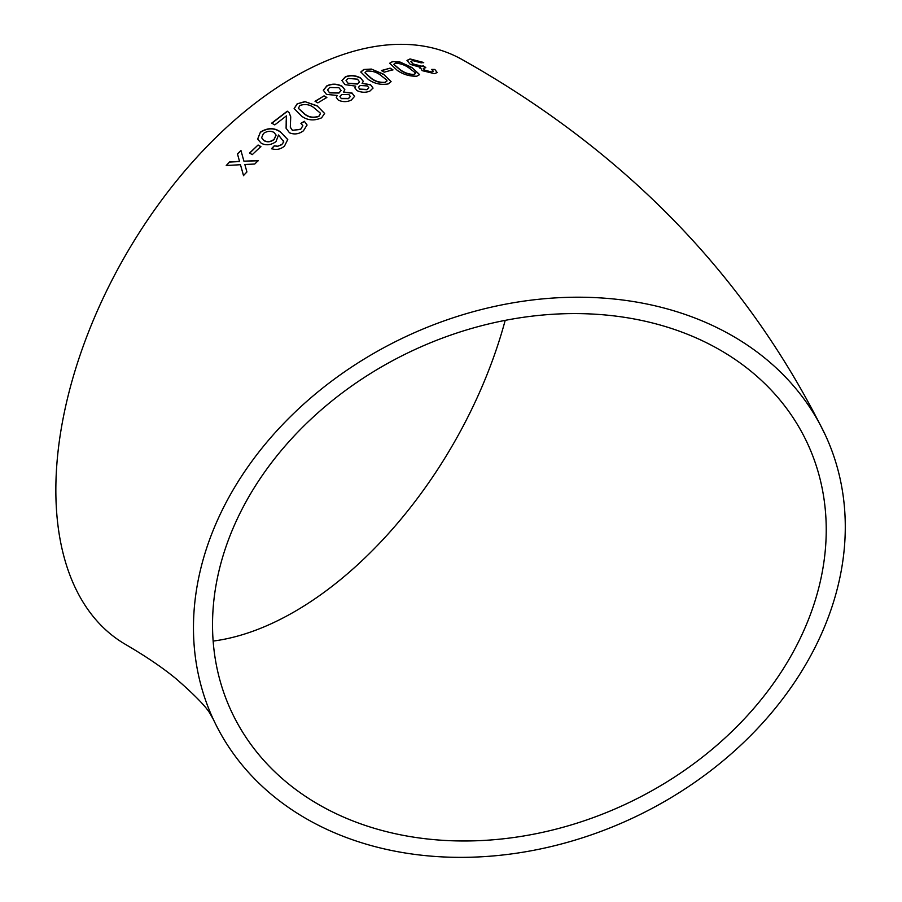 <?xml version="1.0" encoding="UTF-8"?>
<svg xmlns="http://www.w3.org/2000/svg" width="902" height="902" viewBox="0 0 902 902"><rect width="100%" height="100%" fill="white"/><g stroke="black" fill="none" stroke-linecap="round" stroke-linejoin="round"><path stroke-width="1.35" d="M519.383 301.787A337.416 266.113 155.1 0 0 213.323 719.334A337.416 266.113 155.1 0 0 631.4 818.666A337.416 266.113 155.1 0 0 825.431 435.249A337.416 266.113 155.1 0 0 519.383 301.787M825.431 435.249C747.702 277.489 626.935 152.449 463.132 60.13A337.416 194.809 120 0 0 294.424 76.839A337.416 194.809 120 0 0 74.009 374.172A337.416 194.809 120 0 0 125.728 644.547C146.53 656.724 163.521 668.303 176.691 679.285C196.027 696.186 207.404 708.081 210.82 714.959L213.323 719.334M229.66 161.886L226.244 165.506L240.473 164.716L243.495 175.552L246.922 171.955L244.848 164.502L254.736 164.029L258.243 160.59L243.923 161.187L240.947 150.499L237.463 153.938L239.537 161.39L229.66 161.886L226.323 165.664M258.073 145.008L249.516 153.058L252.289 154.614L260.858 146.564L258.073 145.008L249.572 153.239M260.419 132.132L257.622 139.122L261.287 143.305C266.203 145.684 271.107 145.121 275.989 141.614L278.526 134.984L283.735 141.851L281.875 144.433L277.782 146.225L274.231 145.797L271.558 148.627C276.192 150.206 280.488 149.382 284.457 146.147L287.761 139.539L280.263 131.748C274.152 127.543 267.533 127.678 260.419 132.132L257.656 139.212M303.433 130.801L307.052 124.983L304.301 121.263L300.918 123.337L302.846 125.682L300.727 129.189L292.473 130.339L290.309 127.205L290.726 116.809L289.114 112.626L287.287 111.171L271.694 123.134L274.783 124.893L286.43 115.851L286.081 128.185L289.463 132.763C294.277 134.793 298.934 134.139 303.433 130.801M321.574 117.835L324.619 113.438L317.076 105.782L304.842 101.61L297.141 103.854L294.131 108.544L301.651 116.189C307.605 120.485 314.246 121.037 321.574 117.835M324.066 95.849L315.069 101.272L317.854 102.873L326.851 97.461L324.066 95.849L315.08 101.498M337.179 95.443L336.288 97.427L338.329 100.178C342.929 102.14 347.27 102.095 351.352 100.021L354.554 96.413L352.028 93.019L343.561 92.06L344.846 89.681L342.016 86.186C336.897 83.627 331.846 83.514 326.862 85.848L323.322 90.234L326.456 94.372L337.179 95.443L336.288 97.529M355.726 86.152L354.847 87.844L356.899 90.572C361.499 92.624 365.817 92.793 369.876 91.091L373.033 88.058L370.508 84.675L362.074 83.356L363.337 81.327L360.496 77.876C355.377 75.261 350.348 74.9 345.387 76.794L341.881 80.492L345.015 84.63L355.726 86.152L354.847 87.956M388.176 83.931L391.096 81.608L383.53 74.178L371.353 69.071L363.754 69.488L360.8 71.98L368.354 79.477C374.319 83.672 380.926 85.149 388.176 83.931M390.138 68.146L381.456 70.525L384.241 72.171L392.922 69.792L390.138 68.146L381.399 70.762M416.859 76.174L419.61 74.629L411.966 67.526L399.902 61.979L392.494 61.539L389.698 63.23L397.297 70.412C403.284 74.528 409.801 76.456 416.859 76.174M419.915 68.18L420.377 67.368L422.091 70.627L434.538 73.671L437.177 72.498L434.832 69.443L431.708 69.42L433.185 71.179L431.686 71.98L424.865 70.221L423.32 68.383L425.789 67.549L423.309 65.846L421.798 66.207L413.139 63.963L410.917 61.426L412.733 60.614L421.211 62.858L423.714 62.497L410.06 58.946L407.005 60.4L410.23 64.324L420.377 67.368L419.949 68.056M826.232 529.812A317.673 250.542 155.1 0 0 807.538 443.547A317.673 250.542 155.1 0 0 413.905 350.021A317.673 250.542 155.1 0 0 231.228 711.024A317.673 250.542 155.1 0 0 572.939 824.405A317.673 250.542 155.1 0 0 826.232 529.812M213.143 641.074A317.673 183.41 120 0 0 505.188 320.379M437.132 72.611L434.832 69.443M434.753 69.691L431.63 69.668M433.118 71.303L431.686 71.98M431.607 72.216L424.865 70.221M424.786 70.469L423.297 68.507M425.71 67.797L423.309 65.846M423.23 66.094L421.798 66.207M421.719 66.455L413.139 63.963M413.06 64.211L410.895 61.561M423.636 62.745L410.06 58.946M409.982 59.194L406.982 60.524M419.577 74.742L411.966 67.526M411.898 67.774L399.902 61.979M399.834 62.227L392.494 61.539M392.426 61.787L389.675 63.354M393.813 64.425L400.217 69.984C404.231 72.972 408.854 74.55 414.063 74.731L415.45 73.163M414.063 74.731L415.518 72.915L415.518 73.739M415.518 72.915L409.08 68.011C405.077 65.023 400.477 63.411 395.268 63.196L393.836 64.301L400.274 69.736C404.299 72.724 408.91 74.314 414.119 74.483M392.866 70.04L390.081 68.383M391.073 81.721L383.53 74.178M383.485 74.426L371.353 69.071M371.32 69.307L363.754 69.488M363.72 69.725L360.789 72.104M364.994 72.814L371.376 78.564C375.379 81.642 380.046 82.95 385.391 82.499L386.879 80.458M385.391 82.499L386.924 80.21L386.935 81.09M386.924 80.21L380.52 75.148C376.54 72.07 371.883 70.728 366.539 71.123L365.006 72.701L371.41 78.327C375.412 81.406 380.092 82.713 385.436 82.262M373.022 88.182L370.508 84.675M370.474 84.912L362.074 83.356M363.314 81.439L360.496 77.876M360.462 78.113C355.354 75.497 350.314 75.137 345.365 77.031L345.387 76.794M345.365 77.031L341.869 80.605M358.477 87.359L359.875 89.332L367.024 89.704L368.771 87.9M346.052 80.616L348.127 83.435L357.496 84.055L359.537 81.992M348.138 83.198L357.53 83.818L359.56 81.879L357.474 79.173L348.149 78.429L346.064 80.492L348.127 83.435M359.898 89.095L367.058 89.478L368.794 87.776L367.43 85.938L360.214 85.487L358.477 87.235L359.875 89.332M354.542 96.525L352.028 93.019M352.017 93.244L343.561 92.06M344.835 89.794L342.016 86.186M341.993 86.412C336.886 83.852 331.835 83.739 326.851 86.073L326.862 85.848M326.851 86.073L323.322 90.347M339.93 96.638L341.339 98.634L348.51 98.656L350.269 96.548M327.516 90.042L329.591 92.872L338.994 93.041L341.046 90.606M329.602 92.647L339.005 92.816L341.057 90.493L338.983 87.765L329.625 87.471L327.516 89.929L329.591 92.872M341.351 98.408L348.522 98.419L350.28 96.435L348.916 94.563L341.689 94.484L339.93 96.525L341.339 98.634M326.851 97.687L324.066 96.074M324.619 113.539L317.076 105.782M317.087 105.996L304.842 101.61M304.853 101.825L297.141 103.854M297.153 104.068L294.142 108.646M298.37 108.353L304.763 114.238C308.743 117.474 313.445 118.207 318.846 116.437L320.402 113.37M318.846 116.437L320.424 113.629M320.379 113.145L313.997 107.778C310.017 104.531 305.338 103.753 299.926 105.444L298.348 108.251L304.741 114.024C308.732 117.26 313.422 117.993 318.823 116.223M307.063 125.085L304.301 121.263M304.324 121.477L300.952 123.54M302.846 125.795L300.727 129.189M300.749 129.392L292.473 130.339M292.519 130.542L290.331 127.295M290.737 116.922L289.114 112.626M289.136 112.84L287.287 111.171M287.31 111.374L271.739 123.326M286.159 121.995L286.43 115.851M286.193 122.198L286.103 128.287M283.499 140.723L283.735 141.851M283.78 142.042L281.875 144.433M281.931 144.624L277.782 146.225M277.827 146.417L274.231 145.797M274.287 145.989L271.603 148.807M287.749 139.618L280.263 131.748M280.296 131.94C274.185 127.746 267.578 127.87 260.464 132.323M261.636 137.792L264.23 140.768C267.432 142.471 270.724 142.054 274.095 139.528L276.113 135.176M264.185 140.577C267.375 142.279 270.668 141.862 274.05 139.325L276.102 135.075L273.949 132.391C270.544 130.655 267.048 131.027 263.44 133.507L261.614 137.702L264.23 140.768M260.915 146.744L258.13 145.188M243.574 175.721L240.473 164.716M258.31 160.77L243.923 161.187M241.014 150.668L237.463 153.938M237.53 154.107L239.537 161.39M239.616 161.559L229.739 162.056"/></g></svg>
